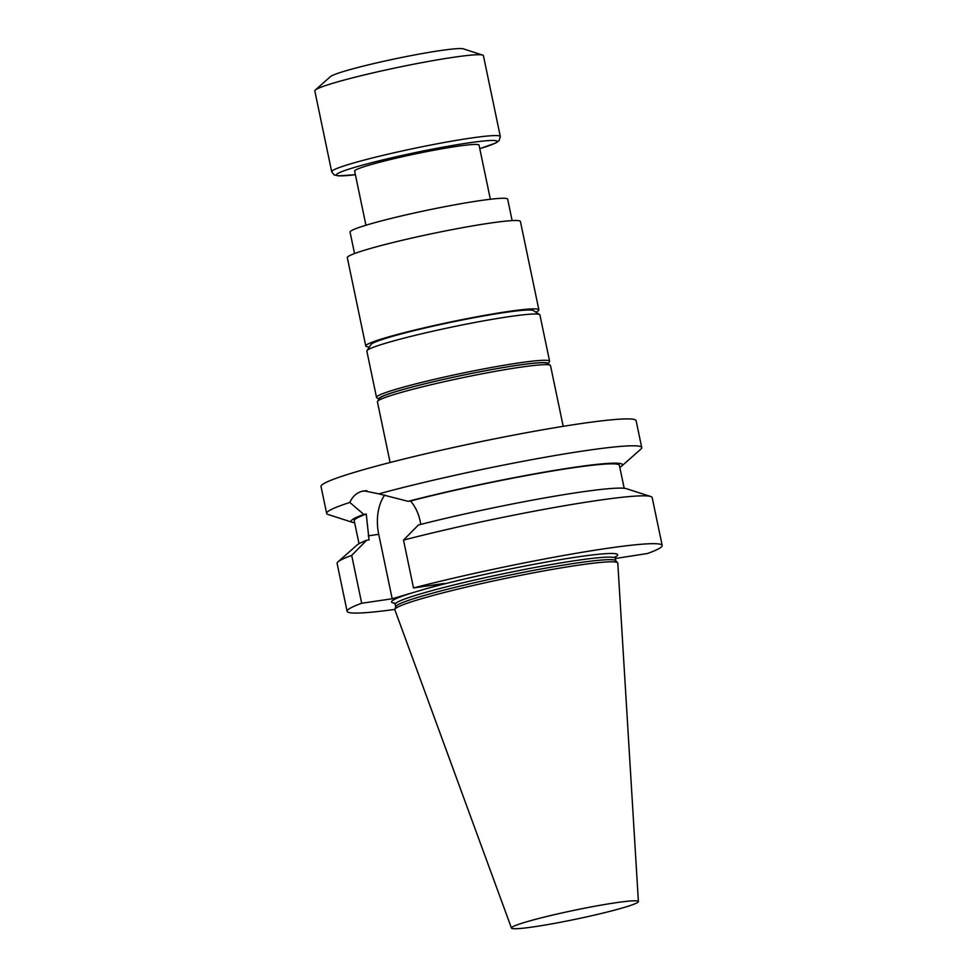 <?xml version="1.0" encoding="UTF-8"?>
<svg xmlns="http://www.w3.org/2000/svg" width="977" height="977" viewBox="0 0 977 977"><rect width="100%" height="100%" fill="white"/><g stroke="black" fill="none" stroke-linecap="round" stroke-linejoin="round"><path stroke-width="1.47" d="M490.356 199.259L479.048 145.133A63.554 4.433 168.2 0 0 437.574 149.554A63.554 4.433 168.2 0 0 369.025 165.174A63.554 4.433 168.2 0 0 354.639 171.134L365.948 225.247M563.204 426.338L550.527 365.642A88.419 6.167 168.2 0 0 550.234 365.264A88.419 6.167 168.2 0 0 489.953 372.322A88.419 6.167 168.2 0 0 397.431 393.523A88.419 6.167 168.2 0 0 377.549 401.339A88.419 6.167 168.2 0 0 377.415 401.803L390.104 462.5M550.234 365.264L547.218 363.31A85.866 5.984 168.2 0 0 488.671 370.149A85.866 5.984 168.2 0 0 398.836 390.751A85.866 5.984 168.2 0 0 379.516 398.335L377.549 401.339M326.648 513.401A160.949 11.223 -11.8 0 1 349.815 502.434L363.81 514.427A138.587 9.672 168.2 0 0 352.392 522.316L328.101 514.5A160.949 11.223 -11.8 0 1 326.648 513.401L321.03 486.509A160.949 11.223 -11.8 0 1 357.46 471.439A160.949 11.223 -11.8 0 1 531.073 431.871A160.949 11.223 -11.8 0 1 636.112 420.684L641.73 447.576A160.949 11.223 -11.8 0 1 640.839 449.164L621.702 466.053A138.587 9.672 168.2 0 0 555.388 470.255A138.587 9.672 168.2 0 0 408.154 501.335L378.868 493.849A160.949 11.223 -11.8 0 1 547.291 456.87A160.949 11.223 -11.8 0 1 641.73 447.576M413.503 587.959A160.949 11.223 -11.8 0 1 575.954 553.324A160.949 11.223 -11.8 0 1 662.186 545.459L652.184 497.611A160.949 11.223 168.2 0 0 650.731 496.511A160.949 11.223 168.2 0 0 403.513 540.11L413.503 587.959L444.01 583.464L424.897 589.119L392.192 598.767L361.685 603.261L351.696 555.412A160.949 11.223 168.2 0 0 337.993 561.848A160.949 11.223 168.2 0 0 337.102 563.436L347.091 611.284A160.949 11.223 168.2 0 0 394.818 609.428M361.685 603.261A160.949 11.223 168.2 0 0 347.091 611.284M662.186 545.459A160.949 11.223 -11.8 0 1 647.592 553.483L615.363 558.49M349.815 502.434C352.441 496.707 356.361 493.031 361.6 491.407A160.949 11.223 -11.8 0 1 361.661 491.394L364.103 490.857L378.868 493.849M511.459 928.077L394.842 609.733A113.894 7.95 -11.8 0 1 394.842 609.318L395.746 606.583A112.44 7.84 -11.8 0 1 504.193 576.235A112.44 7.84 -11.8 0 1 615.718 560.627L617.635 562.776A113.894 7.95 -11.8 0 1 617.806 563.155L638.396 901.551A64.848 4.519 -11.8 0 1 623.717 907.584A64.848 4.519 -11.8 0 1 554.069 923.46A64.848 4.519 -11.8 0 1 511.459 928.077A64.848 4.519 -11.8 0 1 573.987 910.344A64.848 4.519 -11.8 0 1 638.396 901.551M394.842 609.318A113.894 7.95 -11.8 0 1 504.682 578.579A113.894 7.95 -11.8 0 1 617.635 562.776M392.192 598.767L378.722 534.309A41.327 26.831 81.6 0 1 384.718 495.021M363.81 514.427L366.253 514.061L369.062 539.927L366.583 540.293L351.696 555.412M420.831 524.38L420.025 520.558C418.376 513.047 415.237 506.513 410.596 500.969L408.154 501.335M403.513 540.11L418.4 524.991A138.587 9.672 168.2 0 1 626.44 488.695L650.731 496.511M366.583 540.293A138.587 9.672 168.2 0 0 357.13 544.958L337.993 561.848M366.253 514.061A135.449 9.452 168.2 0 0 354.224 520.729L359.023 543.676M352.392 522.316A138.587 9.672 168.2 0 0 354.639 522.732M619.809 467.336A138.587 9.672 168.2 0 0 621.702 466.053M624.193 488.28L619.394 465.333A135.449 9.452 168.2 0 0 547.096 471.903A135.449 9.452 168.2 0 0 410.596 500.969M548.073 363.859L549.477 361.71A88.406 6.167 -11.8 0 0 549.599 361.246A88.406 6.167 -11.8 0 0 544.262 360.269A88.406 6.167 -11.8 0 0 447.234 376.426A88.406 6.167 -11.8 0 0 376.511 397.407A88.406 6.167 -11.8 0 0 376.817 397.786L378.966 399.19A86.464 6.033 -11.8 0 1 446.013 378.832A86.464 6.033 -11.8 0 1 542.87 362.589A86.464 6.033 -11.8 0 1 548.048 363.847M376.511 397.407L366.851 351.134A88.406 6.167 -11.8 0 1 366.973 350.67A88.406 6.167 -11.8 0 1 440.554 329.493A88.406 6.167 -11.8 0 1 534.602 313.996A88.406 6.167 -11.8 0 1 539.634 314.594A88.406 6.167 -11.8 0 1 539.927 314.973L549.599 361.246M366.973 350.67L371.04 344.49A83.155 5.801 -11.8 0 1 440.248 324.572A83.155 5.801 -11.8 0 1 528.704 310.002A83.155 5.801 -11.8 0 1 533.43 310.564L539.634 314.594M369.404 346.969A88.419 6.167 -11.8 0 1 365.764 346.005A88.419 6.167 -11.8 0 1 451.056 321.885A88.419 6.167 -11.8 0 1 538.877 309.843A88.419 6.167 -11.8 0 1 535.921 312.176M365.764 346.005L347.311 257.659A88.419 6.167 -11.8 0 1 432.603 233.54A88.419 6.167 -11.8 0 1 520.423 221.498L538.877 309.843M354.541 253.544L350.059 232.086A80.505 5.618 -11.8 0 1 427.706 210.128A80.505 5.618 -11.8 0 1 507.661 199.161L512.143 220.619M331.704 171.757L314.814 90.898A86.123 6.009 -11.8 0 1 315.29 90.055A86.123 6.009 -11.8 0 1 397.895 67.401A86.123 6.009 -11.8 0 1 482.65 55.091A86.123 6.009 -11.8 0 1 483.42 55.677L500.322 136.524A86.123 6.009 -11.8 0 0 414.785 148.26A86.123 6.009 -11.8 0 0 331.704 171.757L334.122 174.907L338.433 175.872L355.384 174.7A82.031 5.728 -11.8 0 1 361.148 165.504A82.031 5.728 -11.8 0 1 470.829 142.581A82.031 5.728 -11.8 0 1 479.792 148.675L495.864 142.96L499.125 140.676L500.322 136.524M315.29 90.055L330.434 76.621A68.414 4.775 -11.8 0 1 396.064 58.632A68.414 4.775 -11.8 0 1 463.391 48.85L482.65 55.091M461.706 445.707A88.419 6.167 -11.8 0 1 490.869 439.613M424.897 589.119A115.518 8.06 -11.8 0 1 558.307 559.98A115.518 8.06 -11.8 0 1 615.449 556.988M394.537 603.139A115.518 8.06 -11.8 0 1 411.305 593.124M615.84 560.761L615.339 558.38A112.44 7.84 168.2 0 0 503.656 573.694A112.44 7.84 168.2 0 0 395.197 604.36L394.122 602.833M361.6 491.407L366.717 490.662M368.207 535.86L378.722 534.309M361.661 491.394L366.644 490.662M615.339 558.38L615.705 556.548L614.118 557.549M395.697 606.754L395.197 604.36"/></g></svg>
